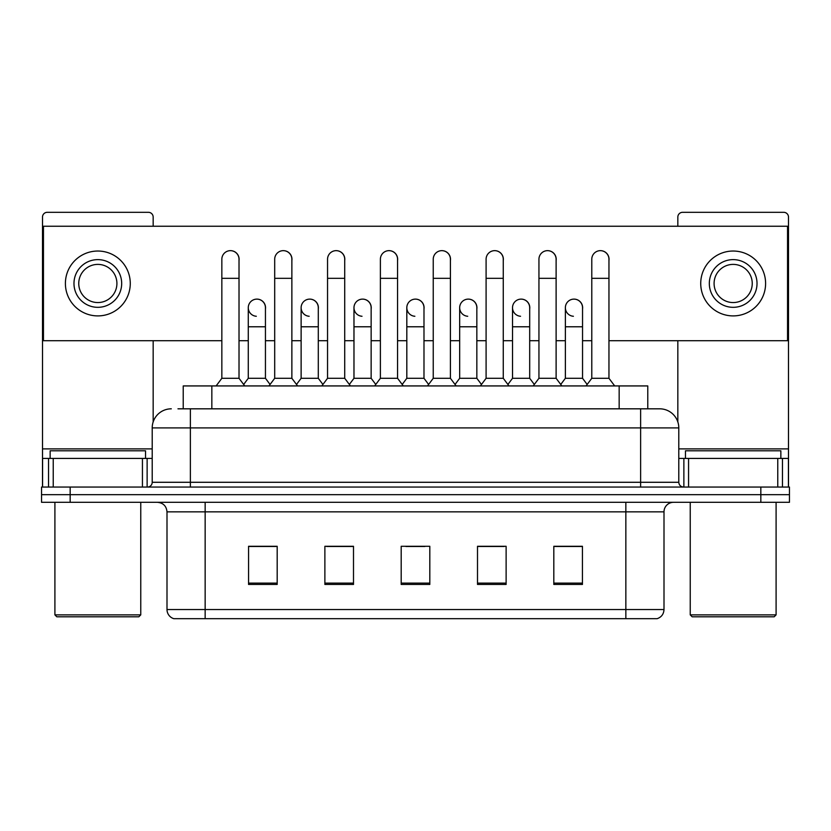 <?xml version="1.0" encoding="UTF-8"?>
<svg xmlns="http://www.w3.org/2000/svg" width="831" height="831" viewBox="0 0 831 831"><rect width="100%" height="100%" fill="white"/><g stroke="black" fill="none" stroke-linecap="round" stroke-linejoin="round"><path stroke-width="1.25" d="M177.969 408.821L190.372 408.821L177.969 408.821L183.225 408.821L183.225 385.927L647.775 385.927L647.775 408.821M664 609.538C663.74 614.109 661.455 617.163 657.134 618.69L625.847 618.69L625.847 609.538L664 609.538L664 511.854A9.536 9.536 0 0 1 673.546 502.308M625.847 618.69L173.866 618.69A9.536 9.536 0 0 1 167 609.538L167 511.854C166.429 506.058 163.25 502.88 157.454 502.308M70.168 487.049L789.45 487.049L789.45 494.674L41.55 494.674L41.55 502.308L70.168 502.308L70.168 494.674L41.55 494.674L41.55 487.049L70.168 487.049L70.168 494.674L789.45 494.674L789.45 502.308L70.168 502.308M582.438 584.442L582.438 546.289L553.82 546.289L553.82 584.442L582.438 584.442M506.121 584.442L506.121 546.289L477.503 546.289L477.503 584.442L506.121 584.442M277.18 584.442L277.18 546.289L248.562 546.289L248.562 584.442L277.18 584.442M353.497 584.442L353.497 546.289L324.879 546.289L324.879 584.442L353.497 584.442M429.814 584.442L429.814 546.289L401.186 546.289L401.186 584.442L429.814 584.442M608.687 618.69L222.313 618.69M564.415 546.476L557.071 546.476M353.019 546.476L345.675 546.476M326.593 546.476L353.497 546.476M273.742 546.476L266.398 546.476M477.503 546.476L504.22 546.476M485.138 546.476L477.794 546.476M405.86 546.476L424.942 546.476M277.18 546.476L248.562 546.476M582.438 546.476L553.82 546.476M171.29 408.821A19.082 19.082 0 0 0 152.208 427.903L152.208 482.281A4.768 4.768 0 0 1 147.44 487.049M678.792 427.903L190.372 427.903L190.372 408.821L659.71 408.821A19.082 19.082 0 0 1 678.792 427.903L678.792 482.281C679.052 485.148 680.641 486.737 683.56 487.049M190.372 487.049L190.372 482.281L640.628 482.281L640.628 408.821L659.419 408.821M221.846 278.323L239.016 278.323L239.016 378.292L221.846 378.292L221.846 259.241A8.59 8.59 0 0 1 230.976 250.671A8.59 8.59 0 0 1 239.016 259.241A8.59 8.59 0 0 0 230.976 250.671M221.846 378.292L216.122 385.927M239.016 378.292L244.74 385.927M256.322 316.268A8.59 8.59 0 0 1 248.272 307.699A8.59 8.59 0 0 1 257.392 299.139A8.59 8.59 0 0 1 265.442 307.699L265.442 326.78L248.272 326.78L248.272 307.699M265.442 326.78L265.442 378.292L248.272 378.292L248.272 326.78M248.272 378.292L243.649 384.462M265.442 378.292L270.065 384.462M274.697 278.323L291.868 278.323L291.868 378.292L274.697 378.292L274.697 259.241A8.59 8.59 0 0 1 283.818 250.671A8.59 8.59 0 0 1 291.868 259.241A8.59 8.59 0 0 0 283.818 250.671M274.697 378.292L268.974 385.927M291.868 378.292L297.591 385.927M327.549 278.323L344.72 278.323L344.72 378.292L327.549 378.292L327.549 259.241A8.59 8.59 0 0 1 336.669 250.671A8.59 8.59 0 0 1 344.72 259.241A8.59 8.59 0 0 0 336.669 250.671M327.549 378.292L321.826 385.927M344.72 378.292L350.443 385.927M380.39 278.323L397.561 278.323L397.561 378.292L380.39 378.292L380.39 259.241A8.59 8.59 0 0 1 389.521 250.671A8.59 8.59 0 0 1 397.561 259.241A8.59 8.59 0 0 0 389.521 250.671M380.39 378.292L374.667 385.927M397.561 378.292L403.284 385.927M433.242 278.323L450.412 278.323L450.412 378.292L433.242 378.292L433.242 259.241A8.59 8.59 0 0 1 442.372 250.671A8.59 8.59 0 0 1 450.412 259.241A8.59 8.59 0 0 0 442.372 250.671M433.242 378.292L427.518 385.927M450.412 378.292L456.136 385.927M309.163 316.268A8.59 8.59 0 0 1 301.123 307.699A8.59 8.59 0 0 1 310.243 299.139A8.59 8.59 0 0 1 318.294 307.699L318.294 326.78L301.123 326.78L301.123 307.699M318.294 326.78L318.294 378.292L301.123 378.292L301.123 326.78M301.123 378.292L296.49 384.462M318.294 378.292L322.916 384.462M362.015 316.268A8.59 8.59 0 0 1 353.975 307.699A8.59 8.59 0 0 1 363.095 299.139A8.59 8.59 0 0 1 371.145 307.699L371.145 326.78L353.975 326.78L353.975 307.699M371.145 326.78L371.145 378.292L353.975 378.292L353.975 326.78M353.975 378.292L349.342 384.462M371.145 378.292L375.768 384.462M414.866 316.268A8.59 8.59 0 0 1 406.816 307.699A8.59 8.59 0 0 1 415.947 299.139A8.59 8.59 0 0 1 423.987 307.699L423.987 326.78L406.816 326.78L406.816 307.699M423.987 326.78L423.987 378.292L406.816 378.292L406.816 326.78M406.816 378.292L402.194 384.462M423.987 378.292L428.619 384.462M142.433 487.049L142.433 458.432L53.236 458.432L53.236 487.049M153.164 226.24L153.164 217.078A4.768 4.768 0 0 0 148.396 212.31L47.274 212.31A4.768 4.768 0 0 0 42.506 217.078L42.506 458.432L53.236 458.432M153.164 340.71L153.164 421.94M142.433 458.432L152.208 458.432M42.506 487.049L42.506 458.432M777.764 487.049L777.764 458.432L688.567 458.432L688.567 487.049M788.494 487.049L788.494 458.432L788.494 487.049M777.764 458.432L788.494 458.432L788.494 217.078A4.768 4.768 0 0 0 783.726 212.31L682.604 212.31A4.768 4.768 0 0 0 677.836 217.078L677.836 226.24M677.836 340.71L677.836 421.94M678.792 458.432L688.567 458.432M145.529 458.432L145.529 450.797L50.14 450.797L50.14 458.432M54.908 502.308L54.908 614.878L140.761 614.878L140.761 502.308M140.761 614.878L138.85 616.789L56.809 616.789L54.908 614.878M780.86 458.432L780.86 450.797L685.471 450.797L685.471 458.432M690.239 502.308L690.239 614.878L776.092 614.878L776.092 502.308M776.092 614.878L774.191 616.789L692.15 616.789L690.239 614.878M582.541 308.976A8.59 8.59 0 0 0 574.003 299.118M529.69 308.976A8.59 8.59 0 0 0 521.151 299.118M476.838 308.976A8.59 8.59 0 0 0 468.3 299.118M600.47 250.661A8.59 8.59 0 0 0 600.429 250.661A8.59 8.59 0 0 1 608.957 260.519M556.116 260.519A8.59 8.59 0 0 0 547.577 250.661M423.987 308.976A8.59 8.59 0 0 0 415.448 299.118M362.648 299.118A8.59 8.59 0 0 0 362.607 299.118A8.59 8.59 0 0 1 371.145 308.976M318.294 308.976A8.59 8.59 0 0 0 309.755 299.118M450.412 260.519A8.59 8.59 0 0 0 441.874 250.661M397.561 260.519A8.59 8.59 0 0 0 389.033 250.661M344.72 260.519A8.59 8.59 0 0 0 336.181 250.661M291.868 260.519A8.59 8.59 0 0 0 283.329 250.661M503.264 260.519A8.59 8.59 0 0 0 494.725 250.661M265.442 308.976A8.59 8.59 0 0 0 256.904 299.118M239.016 260.519A8.59 8.59 0 0 0 230.478 250.661M608.957 340.71L787.539 340.71L787.539 226.24L43.461 226.24L43.461 340.71L221.846 340.71M239.016 340.71L248.272 340.71M265.442 340.71L274.697 340.71M291.868 340.71L301.123 340.71M318.294 340.71L327.549 340.71M344.72 340.71L353.975 340.71M371.145 340.71L380.39 340.71M397.561 340.71L406.816 340.71M423.987 340.71L433.242 340.71M450.412 340.71L459.668 340.71M476.838 340.71L486.093 340.71M503.264 340.71L512.519 340.71M529.69 340.71L538.945 340.71M556.116 340.71L565.371 340.71M582.541 340.71L591.786 340.71M97.829 259.625A23.85 23.85 0 0 0 73.98 283.475A23.85 23.85 0 0 0 97.829 307.325A23.85 23.85 0 0 0 121.679 283.475A23.85 23.85 0 0 0 97.829 259.625M97.829 264.393A19.082 19.082 0 0 0 78.758 283.475A19.082 19.082 0 0 0 97.829 302.557A19.082 19.082 0 0 0 116.911 283.475A19.082 19.082 0 0 0 97.829 264.393M97.829 315.905A32.43 32.43 0 0 0 130.27 283.475A32.43 32.43 0 0 0 97.829 251.035A32.43 32.43 0 0 0 65.4 283.475A32.43 32.43 0 0 0 97.829 315.905M733.171 259.625A23.85 23.85 0 0 0 709.321 283.475A23.85 23.85 0 0 0 733.171 307.325A23.85 23.85 0 0 0 757.02 283.475A23.85 23.85 0 0 0 733.171 259.625M733.171 264.393A19.082 19.082 0 0 0 714.089 283.475A19.082 19.082 0 0 0 733.171 302.557A19.082 19.082 0 0 0 752.242 283.475A19.082 19.082 0 0 0 733.171 264.393M733.171 315.905A32.43 32.43 0 0 0 765.6 283.475A32.43 32.43 0 0 0 733.171 251.035A32.43 32.43 0 0 0 700.73 283.475A32.43 32.43 0 0 0 733.171 315.905M486.093 278.323L503.264 278.323L503.264 378.292L486.093 378.292L486.093 259.241A8.59 8.59 0 0 1 495.214 250.671A8.59 8.59 0 0 1 503.264 259.241A8.59 8.59 0 0 0 495.214 250.671M486.093 378.292L480.37 385.927M503.264 378.292L508.988 385.927M538.945 278.323L556.116 278.323L556.116 378.292L538.945 378.292L538.945 259.241A8.59 8.59 0 0 1 548.065 250.671A8.59 8.59 0 0 1 556.116 259.241A8.59 8.59 0 0 0 548.065 250.671M538.945 378.292L533.222 385.927M556.116 378.292L561.839 385.927M591.786 278.323L608.957 278.323L608.957 378.292L591.786 378.292L591.786 259.241A8.59 8.59 0 0 1 600.917 250.671A8.59 8.59 0 0 1 608.957 259.241A8.59 8.59 0 0 0 600.917 250.671M591.786 378.292L586.063 385.927M608.957 378.292L614.691 385.927M467.718 316.268A8.59 8.59 0 0 1 459.668 307.699A8.59 8.59 0 0 1 468.788 299.139A8.59 8.59 0 0 1 476.838 307.699L476.838 326.78L459.668 326.78L459.668 307.699M476.838 326.78L476.838 378.292L459.668 378.292L459.668 326.78M459.668 378.292L455.045 384.462M476.838 378.292L481.471 384.462M520.559 316.268A8.59 8.59 0 0 1 512.519 307.699A8.59 8.59 0 0 1 521.639 299.139A8.59 8.59 0 0 1 529.69 307.699L529.69 326.78L512.519 326.78L512.519 307.699M529.69 326.78L529.69 378.292L512.519 378.292L512.519 326.78M512.519 378.292L507.886 384.462M529.69 378.292L534.312 384.462M573.411 316.268A8.59 8.59 0 0 1 565.371 307.699A8.59 8.59 0 0 1 574.491 299.139A8.59 8.59 0 0 1 582.541 307.699L582.541 326.78L565.371 326.78L565.371 307.699M582.541 326.78L582.541 378.292L565.371 378.292L565.371 326.78M565.371 378.292L560.738 384.462M582.541 378.292L587.164 384.462M211.843 408.821L211.843 385.927M619.157 408.821L619.157 385.927M625.847 502.308L625.847 511.854L167 511.854M664 511.854L625.847 511.854L625.847 609.538L205.153 609.538L205.153 618.69M167 609.538L205.153 609.538L205.153 502.308M760.832 502.308L760.832 487.049M429.814 583.123L401.186 583.123M353.497 583.123L324.879 583.123M277.18 583.123L248.562 583.123M506.121 583.123L477.503 583.123M582.438 583.123L553.82 583.123M152.208 482.281L190.372 482.281L190.372 427.903L152.208 427.903M640.628 487.049L640.628 482.281L678.792 482.281M152.208 448.885L42.506 448.885M147.129 458.432L147.129 487.049M42.578 458.432L42.578 487.049M48.541 487.049L48.541 458.432M788.494 448.885L678.792 448.885M788.422 487.049L788.422 458.432M782.459 458.432L782.459 487.049M683.871 487.049L683.871 458.432M239.016 278.323L239.016 259.241M291.868 278.323L291.868 259.241M344.72 278.323L344.72 259.241M397.561 278.323L397.561 259.241M450.412 278.323L450.412 259.241M503.264 278.323L503.264 259.241M556.116 278.323L556.116 259.241M608.957 278.323L608.957 259.241"/></g></svg>
